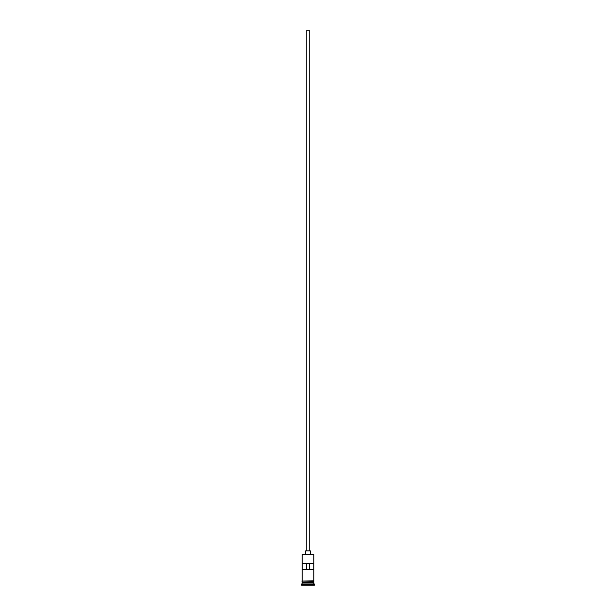 <?xml version="1.0" encoding="UTF-8"?>
<svg xmlns="http://www.w3.org/2000/svg" width="616" height="616" viewBox="0 0 616 616"><rect width="100%" height="100%" fill="white"/><g stroke="black" fill="none" stroke-linecap="round" stroke-linejoin="round"><path stroke-width="0.92" d="M313.821 554.6L302.179 554.6L313.821 554.6L302.179 554.6L302.179 580.78L302.179 554.6L313.821 554.6L313.821 580.78L313.821 554.6M309.748 550.873L309.748 30.8L306.252 30.8L306.252 550.873L306.252 30.8L309.748 30.8L309.748 550.873M310.325 554.369L310.325 550.873L305.675 550.873L305.675 554.369L305.675 550.873L310.325 550.873L310.325 554.369M313.821 582.875L313.821 581.358L313.698 582.644L302.302 582.644L301.601 584.615L314.399 584.615L313.821 584.037L302.179 584.037L313.821 584.037L313.821 582.875L302.302 582.759L313.698 582.759L314.399 584.615L301.601 584.615L301.601 585.2L314.399 585.2L314.399 584.615L314.399 585.2L301.601 585.2L302.179 582.875L313.821 582.875M302.179 582.52L313.821 582.52L302.179 582.52L302.179 581.358L302.179 582.52M302.225 563.678L313.775 563.678L313.775 569.492L302.225 569.492L302.225 563.678L313.775 563.678L313.775 569.492L302.225 569.492L302.225 563.678M313.875 580.78L301.832 581.073L313.875 581.358L313.875 580.78L313.875 581.358L301.832 581.073L313.875 580.78M306.722 563.678L306.722 569.492L306.722 563.678M313.698 582.644L302.302 582.759L313.698 582.644M302.225 569.492L306.722 569.492M309.278 569.492L309.278 563.678L309.278 569.492L313.775 569.492"/></g></svg>
